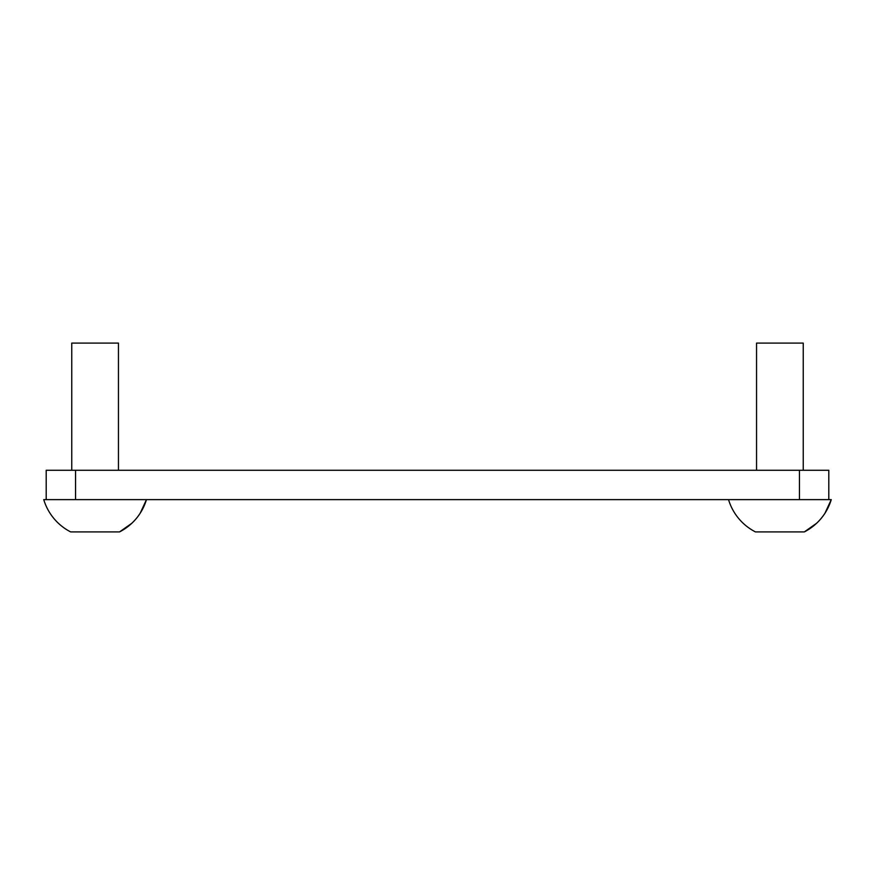 <?xml version="1.0" encoding="UTF-8"?>
<svg xmlns="http://www.w3.org/2000/svg" width="875" height="875" viewBox="0 0 875 875"><rect width="100%" height="100%" fill="white"/><g stroke="black" fill="none" stroke-linecap="round" stroke-linejoin="round"><path stroke-width="1.31" d="M131.841 523.25L119.569 531.902A53.627 53.627 0 0 0 146.464 499.625L140.164 513.253M118.453 470.269L118.453 343.098L71.761 343.098L71.761 470.269M728.536 499.625A53.627 53.627 0 0 0 755.431 531.902L804.355 531.902C817.698 524.792 826.667 514.03 831.25 499.625L824.95 513.253A53.627 53.627 0 0 1 816.627 523.25L804.355 531.902A53.627 53.627 0 0 0 831.25 499.625L43.75 499.625A53.627 53.627 0 0 0 70.645 531.902L119.569 531.902A53.627 53.627 0 0 0 146.464 499.625C141.881 514.03 132.912 524.792 119.569 531.902M803.239 470.269L803.239 343.098L756.547 343.098L756.547 470.269M828.8 470.269L828.8 499.625L828.8 470.269L46.2 470.269L46.2 499.625M75.545 470.269L75.545 499.625M799.455 470.269L799.455 499.625"/></g></svg>
